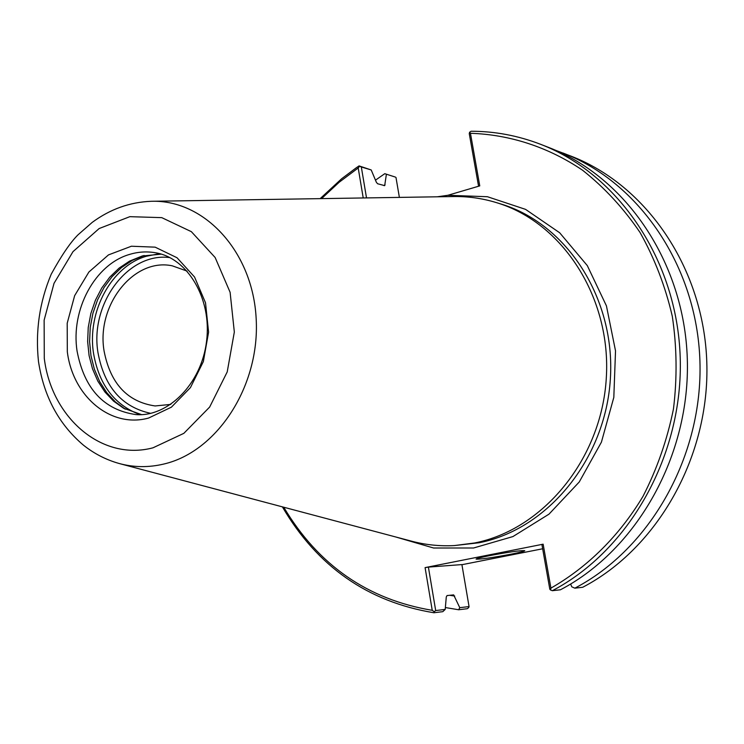 <?xml version="1.0" encoding="UTF-8"?>
<svg xmlns="http://www.w3.org/2000/svg" width="744" height="744" viewBox="0 0 744 744"><rect width="100%" height="100%" fill="white"/><g stroke="black" fill="none" stroke-linecap="round" stroke-linejoin="round"><path stroke-width="1.12" d="M170.804 404.401L155.115 405.954C127.401 401.872 110.4 383.588 104.095 351.094C96.134 305.459 133.669 257.508 172.292 265.831L187.135 271.114M366.513 197.913L361.324 166.972L359.622 166.256L358.199 167.977L363.221 197.96M437.295 196.797L447.86 195.291L479.759 185.888L470.45 133.288C509.779 134.58 548.375 147.061 582.617 170.264C604.491 187.581 623.649 208.339 640.072 232.528C654.59 258.373 665.331 286.291 672.297 316.274C676.891 346.955 677.282 377.868 673.45 409.033C667.21 439.769 657.082 468.832 643.058 496.239C619.566 535.55 587.723 567.086 550.913 588.123L543.139 544.18L425.084 567.616L432.236 610.312C367.778 599.552 318.283 565.189 283.743 507.222M321.566 198.62L339.143 182.261L358.199 167.977M320.153 198.639L341.589 178.793L356.088 167.921L359.073 165.893L359.622 166.256M432.236 610.312L434.236 611.726L433.91 612.749C367.824 601.859 317.316 566.565 282.376 506.859M361.324 166.972L371.2 169.958L359.073 165.893M433.91 612.749L442.801 611.67L445.2 609.42L435.686 610.554L428.395 567.095L461.903 564.584L469.055 606.574L468.711 607.578L467.325 608.704L458.657 609.755L445.358 607.55M395.427 177.1L384.778 173.687L395.427 177.1M395.985 177.463L399.379 197.393M371.2 169.958L376.362 182.261L377.571 183.74L384.685 185.647L386.35 174.552M375.478 180.16L384.778 173.687M469.055 606.574L459.783 607.681L458.657 609.755M459.783 607.681L453.645 594.893L447.051 595.572L446.288 596.939L445.2 609.42M542.664 548.774L461.922 564.705M555.842 150.4L570.881 156.082C646.564 185.154 703.75 268.305 706.8 362.151C709.971 455.951 657.891 548.049 582.701 587.276L574.833 588.169L571.783 586.821L570.629 584.031M470.45 133.288L469.622 132.237L469.259 133.622L478.569 186.242M469.622 132.237L471.045 131.251C494.779 131.251 517.982 135.613 540.656 144.327C618.329 174.143 677.152 260.14 680.211 357.418C683.401 454.64 629.666 550.141 552.355 590.69L550.579 590.029L550.913 588.123M540.656 144.327L548.7 147.461C625.853 177.072 684.238 262.316 687.298 358.673C690.488 454.993 637.19 549.584 560.437 589.787L552.355 590.69M550.579 590.029L549.816 589.248L541.92 544.571L543.139 544.18M563.05 153.041C639.245 182.299 696.858 266.194 699.918 360.924C703.089 455.607 650.582 548.598 574.833 588.169M435.686 610.554L434.236 611.726M425.084 567.616L428.395 567.095M489.543 555.647C509.101 551.983 520.846 550.327 524.78 550.672C524.483 551.239 519.917 552.411 511.072 554.187C491.756 557.795 480.094 559.442 476.086 559.107C476.309 558.558 480.801 557.405 489.543 555.647M125.392 409.2L115.422 401.974L106.773 392.683L99.687 381.635L94.367 369.182L90.973 355.697L89.587 341.598L90.247 327.304L92.935 313.252L97.576 299.851L104.03 287.519L112.112 276.619L121.579 267.496L132.172 260.447L144.224 255.499M141.583 414.622L123.495 408.177L113.572 401.137L104.941 392.032L97.845 381.161L92.516 368.875L89.075 355.548L87.643 341.598L88.238 327.444L90.852 313.512L95.409 300.223L101.77 287.984L109.749 277.159L119.105 268.11L129.577 261.116L142.141 256.029L161.253 254.141M148.614 418.044C110.828 428.553 72.828 396.478 67.323 351.838L67.193 323.249L74.642 295.666L88.889 272.025L108.494 254.894L131.409 246.227L155.143 247.157L177.044 257.759L194.547 277.01L205.521 302.808L208.59 332.159L203.345 361.593L190.427 387.605L171.418 407.154L148.614 418.044M152.567 201.271L452.854 196.555C467.632 196.239 482.177 198.267 496.49 202.638C562.65 222.456 611.531 297.693 606.286 378.333C601.478 458.992 543.232 529.654 474.523 542.99L454.454 545.566C439.509 546.356 424.908 544.813 410.642 540.934L120.379 463.828M447.86 195.291L487.441 196.723L525.562 209.371L559.665 232.76L587.314 265.617L606.434 305.877L615.521 350.861L613.819 397.389L601.412 442.159L579.241 481.991L548.988 514.151L512.895 536.582L473.547 548.003L433.594 548.012L395.603 536.936M454.696 596.046L449.655 595.293M383.913 185.591L385.076 184.81M150.716 413.348C121.96 407.108 104.383 386.927 98.003 352.796C89.624 303.961 127.959 251.983 169.799 257.591M138.338 413.98C113.767 404.104 98.831 383.876 93.53 353.288C86.871 311.838 111.46 266.054 146.456 256.224L157.951 253.992M129.689 254.383C138.393 251.751 147.126 251.239 155.887 252.839C187.07 257.963 212.04 297.991 206.581 341.143C201.457 384.341 167.558 417.152 136.059 414.594C103.983 410.046 84.332 388.917 77.097 351.205C70.522 309.876 94.953 264.194 129.689 254.383M153.004 447.804C101.965 461.466 51.494 417.896 44.277 358.329L44.138 320.143L54.033 283.306L73.005 251.63L99.157 228.538L129.837 216.671L161.764 217.639L191.366 231.672L215.137 257.498L230.11 292.308L234.332 332.038L227.218 371.907L209.65 407.061L183.842 433.343L153.004 447.804M163.773 464.051C148.623 467.641 133.753 467.455 119.17 463.503C106.122 459.848 94.2 453.719 83.393 445.126C58.767 424.247 43.794 396.366 38.483 361.472C35.266 331.229 39.516 302.138 51.215 274.201C61.492 255.462 70.429 242.339 78.027 234.816L92.219 222.382C110.196 209.138 129.893 202.108 151.311 201.289C204.414 199.457 252.895 251.649 256.178 318.851C260.047 385.978 217.192 451.748 163.773 464.051M496.49 202.638L500.945 204.005C566.872 223.767 615.567 298.651 610.359 378.891C605.57 459.16 547.565 529.468 479.108 542.748L454.454 545.566M123.495 408.177L124.806 408.893M142.141 256.029L143.592 255.648"/></g></svg>
